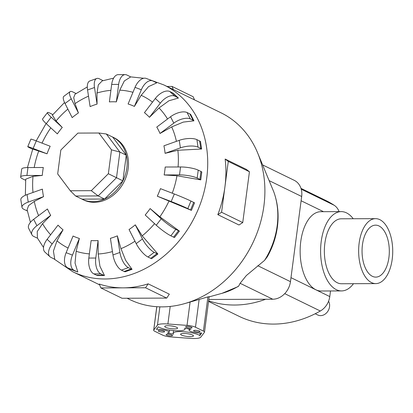 <?xml version="1.0" encoding="UTF-8"?>
<svg xmlns="http://www.w3.org/2000/svg" width="413" height="413" viewBox="0 0 413 413"><rect width="100%" height="100%" fill="white"/><g stroke="black" fill="none" stroke-linecap="round" stroke-linejoin="round"><path stroke-width="0.62" d="M362.459 244.682A25.978 13.634 -90.2 0 1 375.582 225.152A25.978 13.634 -90.2 0 1 388.907 257.583A25.978 13.634 -90.2 0 1 375.789 277.113A25.978 13.634 -90.2 0 1 362.459 244.682M375.815 283.607L341.536 283.746A32.477 17.041 -90.2 0 1 324.871 243.205A32.477 17.041 -90.2 0 1 341.277 218.797L375.556 218.658A32.477 17.041 89.8 0 0 359.15 243.071A32.477 17.041 89.8 0 0 375.815 283.607A32.477 17.041 89.8 0 0 392.216 259.199A32.477 17.041 89.8 0 0 375.556 218.658M353.476 283.695A39.653 20.81 -90.2 0 1 341.561 290.922L321.108 291.005A39.653 20.81 -90.2 0 1 300.762 241.507A39.653 20.81 -90.2 0 1 320.793 211.699L341.246 211.616A39.653 20.81 -90.2 0 1 353.218 218.745M341.561 290.922A39.653 20.81 -90.2 0 1 321.221 241.424A39.653 20.81 -90.2 0 1 341.246 211.616M328.572 301.227A9.143 7.532 116 0 1 329.543 306.74A9.143 7.532 116 0 1 317.752 314.99L315.207 313.746M238.668 286.095A71.506 58.93 -64 0 1 222.07 293.307L238.033 286.617L238.668 286.095L240.108 283.287L246.355 275.528L264.557 260.381L267.314 256.783C272.621 247.372 275.992 237.372 277.417 226.789C279.002 214.605 277.794 202.964 273.783 191.864L257.557 152.722A103.921 85.641 -64 0 0 221.012 112.806L163.837 84.918L148.665 79.353M127.101 298.248L129.894 299.611A103.921 85.641 -64 0 0 183.847 303.839A103.921 85.641 -64 0 0 263.912 205.855A103.921 85.641 -64 0 0 257.557 152.722M164.766 170.982A71.702 59.09 -64 0 0 165.19 167.017L180.553 166.96A12.989 2.767 -172.5 0 1 198.219 170.141L200.955 171.472A12.989 2.767 -172.5 0 1 201.807 171.947L200.764 179.877L176.965 175.762L164.147 174.947A71.702 59.09 -64 0 0 164.766 170.982M177.874 150.265L165.086 153.331A71.702 59.09 -64 0 0 163.925 145.804L179.247 140.343A12.989 4.739 171.2 0 1 196.887 139.635L199.624 140.972A12.989 4.739 171.2 0 1 200.475 141.489L201.637 149.021L177.874 150.265A84.665 69.776 -64 0 1 178.08 166.971M171.705 126.905L160.022 133.471A71.702 59.09 -64 0 0 156.77 127.075L170.554 116.75A12.989 6.247 153.1 0 1 187.084 112.543L189.815 113.874A12.989 6.247 153.1 0 1 190.682 114.432L193.934 120.828L183.32 122.093L171.705 126.905A84.665 69.776 -64 0 1 176.423 141.349M159.046 107.969L149.444 117.302A71.702 59.09 -64 0 0 144.426 112.666L155.314 98.485A12.989 7.14 132.7 0 1 169.769 91.505L172.5 92.837A12.989 7.14 132.7 0 1 173.393 93.426L178.411 98.062L168.891 100.782L159.051 107.969A84.665 69.776 -64 0 1 167.554 118.996M156.589 82.956L148.566 86.601L141.153 95.305L134.395 106.415A71.702 59.09 -64 0 0 128.092 103.993L135.03 87.344A12.989 7.341 111 0 1 146.305 78.449L152.609 80.871A12.989 7.341 -69 0 1 152.939 81.015L155.67 82.347A12.989 7.341 -69 0 1 156.589 82.956L156.594 82.951M119.77 90.158L116.347 101.872A71.702 59.09 -64 0 0 109.378 101.897L111.68 84.417A12.989 6.814 89.8 0 1 118.242 74.65L125.206 74.624A12.989 6.814 -90.2 0 1 126.915 75.032L129.651 76.364A12.989 6.814 -90.2 0 1 130.606 76.978L124.328 80.943L119.77 90.158A84.665 69.776 -64 0 1 132.96 92.311M113.621 78.134L102.187 80.896L98.33 84.856L96.988 93.033L97.06 104.117A71.702 59.09 -64 0 0 90.111 106.59L87.556 89.982A12.989 5.627 70.4 0 1 89.807 80.974L96.756 78.496A12.989 5.627 -109.6 0 1 99.275 78.78L102.006 80.112A12.989 5.627 -109.6 0 1 102.935 80.669M87.303 86.931L74.975 94.272L73.705 97.602L75.042 103.642L78.429 112.93A71.702 59.09 -64 0 0 72.177 117.612L65.011 103.503A12.989 3.887 53.2 0 1 63.834 96.332L70.086 91.65A12.989 3.887 -126.8 0 1 72.714 91.892L75.445 93.224A12.989 3.887 -126.8 0 1 76.044 93.544M64.531 102.507L52.374 115.15L56.075 120.957L62.275 127.447A71.702 59.09 -64 0 0 57.335 133.879L46.256 123.652A12.989 1.766 37.5 0 1 42.57 118.965L47.51 112.537A12.989 1.766 -142.5 0 1 49.839 113.09L52.57 114.422A12.989 1.766 -142.5 0 1 52.859 114.566M32.679 149.269A12.989 0.527 22.6 0 1 32.472 149.17L29.741 147.833A12.989 0.527 22.6 0 1 27.754 146.687L30.898 139.14A12.989 0.527 -157.4 0 1 36.277 140.91L50.174 146.254A71.702 59.09 -64 0 0 47.03 153.801L32.761 149.047L27.439 167.57M25.621 180.285A12.989 2.767 7.5 0 1 25.203 180.094L22.472 178.762A12.989 2.767 7.5 0 1 20.65 177.022L21.693 169.093A12.989 2.767 -172.5 0 1 27.96 167.564L43.324 167.502A71.702 59.09 -64 0 0 42.699 171.467A71.702 59.09 -64 0 0 42.281 175.432L32.999 176.336L25.72 179.196L25.353 195.261M81.098 198.689A34.64 28.549 -64 0 0 82.172 199.247L83.493 199.892A34.64 28.549 -64 0 0 128.164 168.643A34.64 28.549 -64 0 0 113.864 137.627L112.543 136.982A34.64 28.549 -64 0 0 111.443 136.481M225.147 159.046L228.275 161.421L224.925 186.841A103.921 85.641 -64 0 0 225.147 159.046L246.308 169.366L249.437 171.741L242.741 222.581L238.982 224.987L217.821 214.662A103.921 85.641 -64 0 0 224.925 186.841L221.58 212.261L217.821 214.662M82.172 199.247A34.64 28.549 -64 0 0 126.843 167.998A34.64 28.549 -64 0 0 112.543 136.982M33.747 149.15L33.897 148.752M181.498 335.072A6.494 1.384 7.5 0 1 180.584 334.205A6.494 1.384 7.5 0 1 185.396 333.498A6.494 1.384 7.5 0 1 192.551 335.031A6.494 1.384 7.5 0 1 193.465 335.898A6.494 1.384 7.5 0 1 188.653 336.605A6.494 1.384 7.5 0 1 181.498 335.072M165.623 327.333A6.494 1.384 7.5 0 1 164.715 326.461A6.494 1.384 7.5 0 1 169.526 325.754A6.494 1.384 7.5 0 1 176.681 327.287A6.494 1.384 7.5 0 1 177.595 328.159A6.494 1.384 7.5 0 1 172.784 328.862A6.494 1.384 7.5 0 1 165.623 327.333M194.017 331.123A3.247 0.692 7.5 0 1 193.563 330.684A3.247 0.692 7.5 0 1 195.969 330.333A3.247 0.692 7.5 0 1 199.546 331.097A3.247 0.692 7.5 0 1 200 331.536A3.247 0.692 7.5 0 1 197.595 331.887A3.247 0.692 7.5 0 1 194.017 331.123M186.082 327.251A3.247 0.692 7.5 0 1 185.628 326.817A3.247 0.692 7.5 0 1 188.034 326.461A3.247 0.692 7.5 0 1 191.611 327.23A3.247 0.692 7.5 0 1 192.066 327.664A3.247 0.692 7.5 0 1 189.66 328.015A3.247 0.692 7.5 0 1 186.082 327.251M166.568 335.134A3.247 0.692 7.5 0 1 166.114 334.695A3.247 0.692 7.5 0 1 168.519 334.344A3.247 0.692 7.5 0 1 172.097 335.108A3.247 0.692 7.5 0 1 172.551 335.547A3.247 0.692 7.5 0 1 170.146 335.898A3.247 0.692 7.5 0 1 166.568 335.134M158.633 331.262A3.247 0.692 7.5 0 1 158.179 330.828A3.247 0.692 7.5 0 1 160.585 330.472A3.247 0.692 7.5 0 1 164.162 331.241A3.247 0.692 7.5 0 1 164.617 331.675A3.247 0.692 7.5 0 1 162.211 332.026A3.247 0.692 7.5 0 1 158.633 331.262M208.808 299.477L272.771 299.224A18.074 14.894 -64 0 0 290.458 281.656L301.671 196.5A18.074 14.894 -64 0 0 294.211 180.316L262.632 164.911M108.356 173.728L91.288 190.677L70.298 190.76L57.681 173.93L60.825 150.043L77.892 133.094L98.883 133.012L111.5 149.842L108.356 173.728L116.502 177.724L98.17 195.927L91.288 190.677M98.883 133.012L106.327 133.982L112.708 137.095L126.264 155.174L122.883 180.837L104.551 199.04L98.17 195.927L75.62 196.02L70.298 190.76M106.327 133.982L119.878 152.061L111.5 149.842M126.264 155.174L119.878 152.061L116.502 177.724L122.883 180.837M104.551 199.04L82.006 199.133L75.62 196.02M190.997 329.275A7.795 1.662 -172.5 0 0 189.056 330.09A7.795 1.662 -172.5 0 0 193.423 332.197A7.795 1.662 -172.5 0 0 201.756 333.017L199.856 335.532A13.965 2.974 -172.5 0 0 184.559 331.789A13.965 2.974 -172.5 0 0 173.181 333.229A13.965 2.974 -172.5 0 0 173.599 334.102L167.177 333.09A7.795 1.662 -172.5 0 0 169.124 332.269A7.795 1.662 -172.5 0 0 164.756 330.163A7.795 1.662 -172.5 0 0 156.419 329.342L158.324 326.828A13.965 2.974 -172.5 0 0 173.62 330.57A13.965 2.974 -172.5 0 0 184.998 329.13A13.965 2.974 -172.5 0 0 184.58 328.258L190.997 329.275M200.181 333.043L199.856 335.532M167.895 323.983L187.027 325.382A7.795 1.662 7.5 0 1 195.478 327.215L203.413 331.081A7.795 1.662 7.5 0 1 204.507 332.129A7.795 1.662 7.5 0 1 204.425 332.315L200.723 337.214A13.965 2.974 7.5 0 1 190.285 338.376L171.152 336.977A7.795 1.662 7.5 0 1 162.696 335.149L154.761 331.278A7.795 1.662 7.5 0 1 153.672 330.235A7.795 1.662 7.5 0 1 153.75 330.044L157.456 325.145A13.965 2.974 7.5 0 1 167.895 323.983L170.202 306.431M183.847 303.839L207.915 296.901L203.413 331.081M207.579 297.004L209.102 296.673M221.58 212.261L242.741 222.581M228.275 161.421L249.437 171.741M99.29 284.036A103.921 85.641 -64 0 0 123.213 287.856L100.875 287.944L99.29 284.036M123.213 287.856A103.921 85.641 -64 0 0 148.169 283.839L145.552 287.768L123.213 287.856M100.875 287.944L122.036 298.269L166.713 298.088L169.33 294.164L148.169 283.839M145.552 287.768L166.713 298.088M166.997 86.456L172.056 86.441L173.315 89.544M194.477 99.863L193.217 96.761L172.056 86.441M191.41 210.377L194.554 202.835A12.989 0.527 -157.4 0 0 193.687 202.396L190.951 201.064A12.989 0.527 -157.4 0 0 174.338 193.991L160.435 188.648A71.702 59.09 -64 0 1 157.291 196.196L171.189 201.539A12.989 0.527 22.6 0 1 187.807 208.611L190.543 209.943A12.989 0.527 22.6 0 1 191.405 210.377L157.291 196.196M159.867 216.789L179.412 231.115L174.477 237.542A12.989 1.766 37.5 0 1 173.589 237.145L178.524 230.717L175.793 229.385A12.989 1.766 -142.5 0 1 161.209 218.797L150.131 208.57L159.867 216.789A84.665 69.776 -64 0 0 169.056 200.904M142.211 235.849L157.88 254.026L151.633 258.708A12.989 3.887 53.2 0 1 150.714 258.342L156.961 253.659L154.23 252.328A12.989 3.887 -126.8 0 1 142.454 238.946L135.288 224.837L142.211 235.849A84.665 69.776 -64 0 0 154.565 223.655M120.963 248.667L125.681 260.412L132.057 269.322L125.108 271.8A12.989 5.627 70.4 0 1 124.153 271.455L131.102 268.977L128.366 267.645A12.989 5.627 -109.6 0 1 119.915 252.467L117.354 235.859L120.963 248.667A84.665 69.776 -64 0 0 134.974 241.197M98.201 253.99L99.931 266.271L104.468 275.512L97.504 275.543A12.989 6.814 89.8 0 1 96.508 275.203L103.477 275.177L100.741 273.845A12.989 6.814 -90.2 0 1 95.785 258.032L98.087 240.552L98.201 253.99A84.665 69.776 -64 0 0 112.45 251.594M76.152 251.295L75.032 263.066L77.814 271.986A12.989 7.341 -69 0 1 77.123 271.785A12.989 7.341 -69 0 1 76.792 271.64L74.056 270.308A12.989 7.341 -69 0 1 72.435 255.105L79.373 238.456L76.152 251.295A84.665 69.776 -64 0 0 89.368 253.892M56.979 240.846L53.427 251.099L54.717 259.09A12.989 7.14 -47.3 0 1 53.659 258.729L50.923 257.392A12.989 7.14 -47.3 0 1 49.952 256.731A12.989 7.14 -47.3 0 1 52.152 243.964L63.044 229.783L56.979 240.846A84.665 69.776 -64 0 0 68.073 248.027M42.554 223.665L37.232 231.533L37.428 238.084A12.989 6.247 -26.9 0 1 36.339 237.692L33.608 236.36A12.989 6.247 -26.9 0 1 31.946 234.811A12.989 6.247 -26.9 0 1 36.917 225.699L50.696 215.374L42.554 223.665A84.665 69.776 -64 0 0 50.618 234.78M27.346 210.935A12.989 4.739 -8.8 0 1 26.535 210.594L23.804 209.262A12.989 4.739 -8.8 0 1 21.992 207.311A12.989 4.739 -8.8 0 1 28.218 202.107L43.541 196.645L34.289 201.436L28.595 205.581L27.103 209.732L30.428 222.328M179.412 231.115A12.989 1.766 -142.5 0 1 178.524 230.717M173.589 237.145L170.853 235.813A12.989 1.766 37.5 0 1 156.269 225.23L145.195 215.003A71.702 59.09 -64 0 0 150.131 208.57M157.88 254.026A12.989 3.887 -126.8 0 1 156.961 253.659M150.714 258.342L147.978 257.01A12.989 3.887 53.2 0 1 136.207 243.629L129.042 229.52A71.702 59.09 -64 0 0 135.288 224.837M132.057 269.322A12.989 5.627 -109.6 0 1 131.102 268.977M124.153 271.455L121.422 270.123A12.989 5.627 70.4 0 1 112.966 254.945L110.405 238.332A71.702 59.09 -64 0 0 117.354 235.859M104.468 275.512A12.989 6.814 -90.2 0 1 103.477 275.177M96.508 275.203L93.777 273.871A12.989 6.814 89.8 0 1 88.821 258.063L91.123 240.578A71.702 59.09 -64 0 0 98.087 240.552M77.123 271.785L70.819 269.364A12.989 7.341 111 0 1 70.489 269.219L67.758 267.887A12.989 7.341 111 0 1 66.137 252.679L73.07 236.035A71.702 59.09 -64 0 0 79.373 238.456M49.952 256.731L44.929 252.095A12.989 7.14 132.7 0 1 47.128 239.328L58.021 225.147A71.702 59.09 -64 0 0 63.044 229.783M31.946 234.811L28.698 228.415A12.989 6.247 153.1 0 1 33.665 219.303L47.449 208.978A71.702 59.09 -64 0 0 50.696 215.374M21.992 207.311L20.836 199.784A12.989 4.739 171.2 0 1 27.062 194.58L42.384 189.118A71.702 59.09 -64 0 0 43.541 196.645M20.65 177.022A12.989 2.767 7.5 0 1 26.917 175.489L42.281 175.432M27.754 146.687A12.989 0.527 22.6 0 1 33.133 148.458L47.03 153.801M62.275 127.447L51.197 117.225A12.989 1.766 -142.5 0 1 47.51 112.537M78.429 112.93L71.258 98.821A12.989 3.887 -126.8 0 1 70.086 91.65M97.06 104.117L94.5 87.51A12.989 5.627 -109.6 0 1 96.756 78.496M116.347 101.872L118.645 84.386A12.989 6.814 -90.2 0 1 125.206 74.624M134.395 106.415L141.334 89.771A12.989 7.341 -69 0 1 152.609 80.871M149.444 117.302L160.337 103.126A12.989 7.14 -47.3 0 1 174.792 96.141L177.523 97.478A12.989 7.14 -47.3 0 1 178.411 98.062M160.022 133.471L173.801 123.146A12.989 6.247 -26.9 0 1 190.336 118.939L193.067 120.271A12.989 6.247 -26.9 0 1 193.934 120.828M165.086 153.331L180.409 147.869A12.989 4.739 -8.8 0 1 198.049 147.167L200.78 148.499A12.989 4.739 -8.8 0 1 201.637 149.021M164.147 174.947L179.51 174.885A12.989 2.767 7.5 0 1 197.177 178.065L199.913 179.397A12.989 2.767 7.5 0 1 200.764 179.877M265.678 299.249A111.453 91.851 116 0 1 208.627 300.824M208.55 301.433L239.008 316.291A111.453 91.851 -64 0 0 320.318 311.01A16.887 13.918 -64 0 0 329.775 296.575L330.514 290.964M339.094 211.626A16.887 13.918 -64 0 0 334.236 205.302A111.453 91.851 -64 0 0 325.62 200.377L300.974 188.354M264.557 260.381A71.506 58.93 -64 0 0 277.159 225.89A71.506 58.93 -64 0 0 273.633 191.462M152.516 102.13A84.665 69.776 -64 0 0 141.153 95.305M110.906 90.323A84.665 69.776 -64 0 0 96.988 93.033M88.506 96.157A84.665 69.776 -64 0 0 75.042 103.642M67.856 109.104A84.665 69.776 -64 0 0 56.075 120.957M50.809 127.849A84.665 69.776 -64 0 0 42.018 143.12M38.801 150.817A84.665 69.776 -64 0 0 34.196 167.539M53.762 258.775L72.719 271.718A103.921 85.641 -64 0 0 206.737 177.967A103.921 85.641 -64 0 0 163.837 84.918M190.088 302.12L187.027 325.382M159.867 306.849L157.456 325.145M156.826 306.704L153.75 330.044M199.133 299.451L195.478 327.215M171.189 201.539L174.338 193.991M190.543 209.943L193.687 202.396M187.807 208.611L190.951 201.064M172.262 193.196A84.665 69.776 -64 0 0 176.965 175.762M34.289 201.436A84.665 69.776 -64 0 0 38.59 215.617M32.999 176.336A84.665 69.776 -64 0 0 32.988 192.468M156.269 225.23L161.209 218.797M170.853 235.813L175.793 229.385M136.207 243.629L142.454 238.946M147.978 257.01L154.23 252.328M112.966 254.945L119.915 252.467M121.422 270.123L128.366 267.645M88.821 258.063L95.785 258.032M93.777 273.871L100.741 273.845M66.137 252.679L72.435 255.105M70.489 269.219L76.792 271.64M67.758 267.887L74.056 270.308M47.128 239.328L52.152 243.964M33.665 219.303L36.917 225.699M27.062 194.58L28.218 202.107M27.96 167.564L26.917 175.489M36.277 140.91L33.133 148.458M51.197 117.225L46.256 123.652M71.258 98.821L65.011 103.503M94.5 87.51L87.556 89.982M118.645 84.386L111.68 84.417M141.334 89.771L135.03 87.344M160.337 103.126L155.314 98.485M177.523 97.478L172.5 92.837M174.792 96.141L169.769 91.505M173.801 123.146L170.554 116.75M193.067 120.271L189.815 113.874M190.336 118.939L187.084 112.543M180.409 147.869L179.247 140.343M200.78 148.499L199.624 140.972M198.049 147.167L196.887 139.635M179.51 174.885L180.553 166.96M199.913 179.397L200.955 171.472M197.177 178.065L198.219 170.141M301.671 196.5L269.178 180.651M290.458 281.656L257.795 265.719M272.771 299.224L240.108 283.287M284.722 293.643L320.318 311.01M290.984 277.655L329.775 296.575M301.108 200.754L323.524 211.688M301.227 189.2L334.236 205.302M143.75 78.263L130.462 76.864M36.194 140.879L46.091 123.497M189.2 328.991L189.056 330.09M173.532 330.565L173.181 333.229M169.413 330.07L169.124 332.269M185.101 328.34L184.998 329.13M156.77 306.704L153.672 330.235M209.184 296.611L204.507 332.129M37.413 238.058L43.525 247.444M99.621 284.841L72.719 271.718M222.07 293.307L209.148 296.864"/></g></svg>
